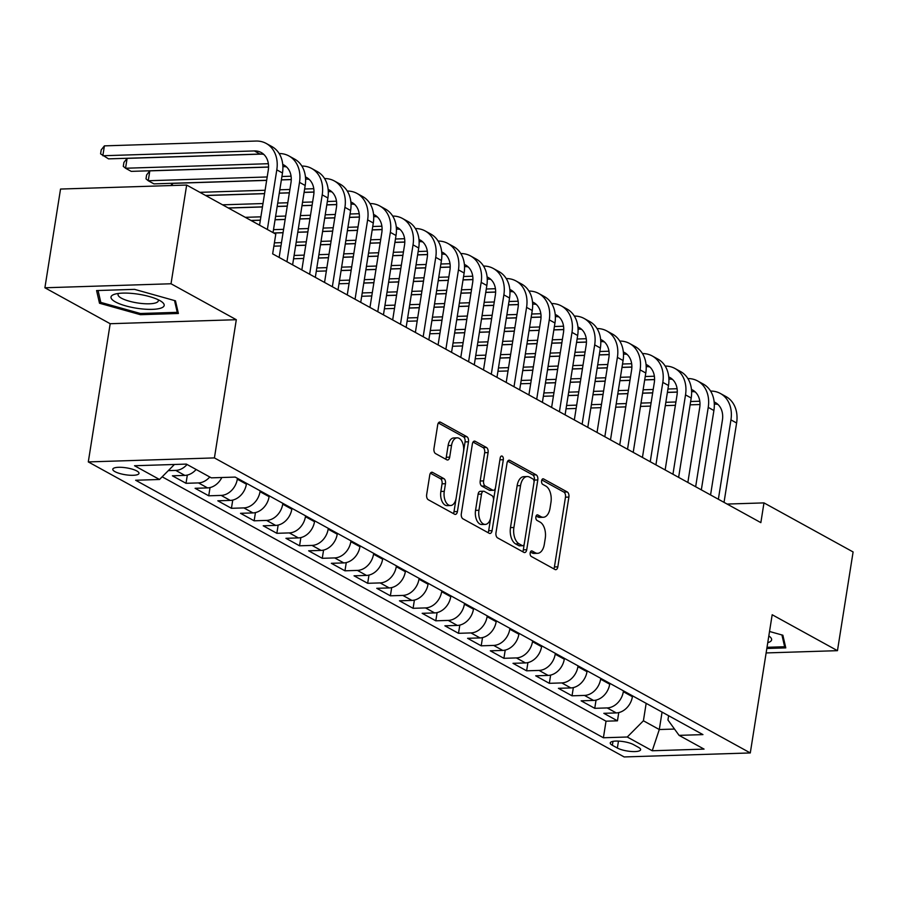 <?xml version="1.0" encoding="UTF-8"?>
<svg xmlns="http://www.w3.org/2000/svg" width="898" height="898" viewBox="0 0 898 898"><rect width="100%" height="100%" fill="white"/><g stroke="black" fill="none" stroke-linecap="round" stroke-linejoin="round"><path stroke-width="1.35" d="M530.179 552.887A2.851 1.616 88.2 0 0 531.302 556.457L554.986 569.489A4.063 2.312 88.2 0 0 555.727 569.68A4.063 2.312 88.2 0 0 557.826 566.84L568.883 497.077A4.063 2.312 88.2 0 0 567.267 491.969L543.582 478.937A2.851 1.616 88.2 0 0 543.066 478.802A2.851 1.616 88.2 0 0 541.595 480.789A2.851 1.616 88.2 0 0 542.718 484.359L545.793 486.054A13.01 7.386 88.2 0 1 550.957 502.375L550.036 508.189A13.01 7.386 88.2 0 1 543.312 517.27A13.01 7.386 88.2 0 1 540.933 516.664L537.868 514.981A2.851 1.616 88.2 0 0 537.352 514.846A2.851 1.616 88.2 0 0 535.881 516.833A2.851 1.616 88.2 0 0 537.015 520.413L540.08 522.097A13.01 7.386 88.2 0 1 545.243 538.43L544.323 544.244A13.01 7.386 88.2 0 1 537.61 553.325A13.01 7.386 88.2 0 1 535.23 552.719L532.166 551.024A2.851 1.616 88.2 0 0 531.65 550.901A2.851 1.616 88.2 0 0 530.179 552.887M114.978 471.652A13.257 3.48 -171 0 0 129.424 475.21A13.257 3.48 -171 0 0 138.988 473.381A13.257 3.48 -171 0 0 136.799 470.956A13.257 3.48 -171 0 0 122.353 467.387A13.257 3.48 -171 0 0 112.789 469.227A13.257 3.48 -171 0 0 114.978 471.652M432.6 472.404A4.063 2.312 88.2 0 0 431.859 472.225A4.063 2.312 88.2 0 0 429.76 475.053L426.662 494.63A4.063 2.312 88.2 0 0 428.279 499.737L454.579 514.217A4.063 2.312 88.2 0 0 455.32 514.408A4.063 2.312 88.2 0 0 457.419 511.568L468.475 441.794A4.063 2.312 88.2 0 0 466.859 436.697L440.559 422.217A4.063 2.312 88.2 0 0 439.818 422.026A4.063 2.312 88.2 0 0 437.708 424.866L433.97 448.506A4.063 2.312 88.2 0 0 435.586 453.613L446.834 459.81A4.063 2.312 88.2 0 0 447.586 460.001A4.063 2.312 88.2 0 0 449.685 457.161L451.537 445.43A10.877 6.174 88.2 0 1 457.161 437.842A10.877 6.174 88.2 0 1 463.458 451.997L456.184 497.93A10.877 6.174 88.2 0 1 450.572 505.518A10.877 6.174 88.2 0 1 444.263 491.363L445.475 483.708A4.063 2.312 88.2 0 0 443.859 478.6L432.6 472.404L431.13 472.46M236.309 319.71L171.024 283.768L186.661 185.055L60.536 189.051L44.9 287.775L110.185 323.718L88.296 461.92L214.42 457.913L236.309 319.71L110.185 323.718M766.129 652.936L837.464 650.668L772.179 614.737L750.29 752.939L214.42 457.913M837.464 650.668L853.1 551.956L763.974 502.891L727.111 504.059M186.661 185.055L275.787 234.12L272.655 253.865L760.853 522.636L763.974 502.891M495.977 532.795A4.063 2.312 88.2 0 0 497.593 537.891L523.893 552.371A4.063 2.312 88.2 0 0 524.634 552.562A4.063 2.312 88.2 0 0 526.733 549.722L537.79 479.959A4.063 2.312 88.2 0 0 536.173 474.851L509.873 460.382A4.063 2.312 88.2 0 0 509.132 460.191A4.063 2.312 88.2 0 0 507.033 463.031L495.977 532.795M489.23 533.3L462.941 518.82A4.063 2.312 88.2 0 1 461.325 513.712L472.37 443.949A4.063 2.312 88.2 0 1 474.47 441.109A4.063 2.312 88.2 0 1 475.21 441.3L486.469 447.496A4.063 2.312 88.2 0 1 488.085 452.592L483.607 480.89A4.063 2.312 88.2 0 0 485.223 485.998L492.688 490.106A4.063 2.312 88.2 0 0 493.429 490.297A4.063 2.312 88.2 0 0 495.528 487.457L500.197 458.002A2.851 1.616 88.2 0 1 501.668 456.016A2.851 1.616 88.2 0 1 503.318 459.72L492.082 530.651A4.063 2.312 88.2 0 1 489.982 533.479A4.063 2.312 88.2 0 1 489.23 533.3M187.053 464.479A16.568 12.931 118.8 0 1 175.761 470.406L184.842 475.401L172.394 475.805L186.021 483.304L187.323 475.076M209.762 476.984A16.568 12.931 118.8 0 1 198.469 482.911L207.55 487.906L195.102 488.299L208.729 495.808L210.031 487.569M237.442 478.331L237.308 479.184A16.568 12.931 118.8 0 1 221.166 495.404L230.258 500.411L217.81 500.803L231.437 508.302L232.739 500.074M260.151 490.836L260.016 491.677A16.568 12.931 118.8 0 1 243.874 507.909L252.967 512.915L240.518 513.308L254.145 520.806L255.447 512.578M282.859 503.329L282.724 504.182A16.568 12.931 118.8 0 1 266.583 520.413L275.664 525.409L263.226 525.801L276.853 533.311L278.156 525.072M305.567 515.834L305.432 516.687A16.568 12.931 118.8 0 1 289.291 532.907L298.372 537.913L285.934 538.306L299.562 545.804L300.864 537.576M328.264 528.338L328.14 529.18A16.568 12.931 118.8 0 1 311.999 545.412L321.08 550.418L308.643 550.811L322.259 558.309L323.572 550.081M350.972 540.832L350.837 541.685A16.568 12.931 118.8 0 1 334.707 557.916L343.788 562.911L331.351 563.304L344.967 570.814L346.269 562.575M373.68 553.336L373.546 554.189A16.568 12.931 118.8 0 1 357.415 570.41L366.496 575.416L354.048 575.809L367.675 583.307L368.977 575.079M396.388 565.841L396.254 566.683A16.568 12.931 118.8 0 1 380.123 582.914L389.204 587.921L376.756 588.313L390.383 595.812L391.685 587.584M419.097 578.334L418.962 579.188A16.568 12.931 118.8 0 1 402.82 595.419L411.913 600.414L399.464 600.807L413.091 608.316L414.393 600.077M441.805 590.839L441.67 591.692A16.568 12.931 118.8 0 1 425.529 607.912L434.61 612.919L422.172 613.312L435.799 620.81L437.101 612.582M464.513 603.344L464.378 604.186A16.568 12.931 118.8 0 1 448.237 620.417L457.318 625.423L444.88 625.816L458.508 633.315L459.81 625.087M487.221 615.837L487.086 616.69A16.568 12.931 118.8 0 1 470.945 632.922L480.026 637.917L467.589 638.31L481.205 645.819L482.518 637.591M509.918 628.342L509.783 629.195A16.568 12.931 118.8 0 1 493.653 645.415L502.734 650.421L490.297 650.814L503.913 658.313L505.215 650.085M532.626 640.846L532.492 641.688A16.568 12.931 118.8 0 1 516.361 657.92L525.442 662.926L512.994 663.319L526.621 670.817L527.923 662.589M555.334 653.34L555.2 654.193A16.568 12.931 118.8 0 1 539.069 670.424L548.15 675.419L535.702 675.812L549.329 683.322L550.631 675.094M578.043 665.845L577.908 666.698A16.568 12.931 118.8 0 1 561.766 682.918L570.859 687.924L558.41 688.317L572.037 695.815L573.339 687.587M600.751 678.349L600.616 679.191A16.568 12.931 118.8 0 1 584.475 695.422L593.556 700.429L581.118 700.822L594.745 708.32L607.183 707.927A16.568 12.931 -61.2 0 0 623.324 691.696L623.459 690.854M596.048 700.092L594.745 708.32M230.258 500.411A16.568 12.931 -61.2 0 0 246.389 484.179L246.523 483.337M252.967 512.915A16.568 12.931 -61.2 0 0 269.097 496.684L269.232 495.831M275.664 525.409A16.568 12.931 -61.2 0 0 291.805 509.177L291.94 508.335M298.372 537.913A16.568 12.931 -61.2 0 0 314.513 521.682L314.648 520.84M321.08 550.418A16.568 12.931 -61.2 0 0 337.221 534.187L337.356 533.333M343.788 562.911A16.568 12.931 -61.2 0 0 359.93 546.691L360.064 545.838M366.496 575.416A16.568 12.931 -61.2 0 0 382.627 559.185L382.761 558.343M389.204 587.921A16.568 12.931 -61.2 0 0 405.335 571.689L405.469 570.836M411.913 600.414A16.568 12.931 -61.2 0 0 428.043 584.194L428.178 583.341M434.61 612.919A16.568 12.931 -61.2 0 0 450.751 596.687L450.886 595.845M457.318 625.423A16.568 12.931 -61.2 0 0 473.459 609.192L473.594 608.339M480.026 637.917A16.568 12.931 -61.2 0 0 496.167 621.697L496.302 620.844M502.734 650.421A16.568 12.931 -61.2 0 0 518.876 634.19L519.01 633.348M525.442 662.926A16.568 12.931 -61.2 0 0 541.573 646.695L541.707 645.842M548.15 675.419A16.568 12.931 -61.2 0 0 564.281 659.199L564.415 658.346M570.859 687.924A16.568 12.931 -61.2 0 0 586.989 671.693L587.124 670.851M593.556 700.429A16.568 12.931 -61.2 0 0 609.697 684.197L609.832 683.344M638.5 747.361L633.505 744.61A12.841 3.368 -171 0 0 619.508 741.164A12.841 3.368 -171 0 0 610.247 742.938A12.841 3.368 -171 0 0 612.369 745.284L617.364 748.034A12.841 3.368 -171 0 0 631.35 751.491A12.841 3.368 -171 0 0 640.622 749.707A12.841 3.368 -171 0 0 638.5 747.361M88.296 461.92L624.166 756.947L750.29 752.939M174.437 464.468L159.507 479.487L135.643 480.25L603.4 737.763L627.264 737.011L643.406 720.78L646.167 703.347M159.507 479.487L134.532 465.736L186.346 464.098L211.322 477.848L235.186 477.085L702.943 734.609L679.079 735.361L704.054 749.112L652.24 750.762L627.264 737.011M162.168 476.816L606.027 721.184L617.454 720.825L603.826 713.315L616.264 712.922A16.568 12.931 -61.2 0 0 632.405 696.702L632.54 695.849M584.475 695.422L572.037 695.815M561.766 682.918L549.329 683.322M539.069 670.424L526.621 670.817M516.361 657.92L503.913 658.313M493.653 645.415L481.205 645.819M470.945 632.922L458.508 633.315M448.237 620.417L435.799 620.81M425.529 607.912L413.091 608.316M402.82 595.419L390.383 595.812M380.123 582.914L367.675 583.307M357.415 570.41L344.967 570.814M334.707 557.916L322.259 558.309M311.999 545.412L299.562 545.804M289.291 532.907L276.853 533.311M266.583 520.413L254.145 520.806M243.874 507.909L231.437 508.302M221.166 495.404L208.729 495.808M198.469 482.911L186.021 483.304M175.761 470.406L168.308 470.642M643.406 720.78L659.3 729.535L674.499 729.053M662.062 712.103L659.3 729.535L652.24 750.762M668.628 715.717L667.944 720.005L679.079 735.361M171.024 283.768L44.9 287.775M618.756 712.597L617.454 720.825M606.027 721.184L603.4 737.763M207.55 487.906A16.568 12.931 -61.2 0 0 221.817 477.512M184.842 475.401A16.568 12.931 -61.2 0 0 196.134 469.486M766.836 648.491L785.784 647.885L782.865 635.223L769.53 631.485M96.58 290.559L99.498 303.232L140.402 314.693L178.388 313.481L175.469 300.819L134.565 289.358L96.58 290.559M140.593 313.503L140.402 314.693M100.105 299.382L99.498 303.232M530.404 552.046L531.818 552.82A13.01 7.386 88.2 0 0 534.198 553.426L537.61 553.325M543.312 517.27L539.911 517.383A13.01 7.386 88.2 0 1 537.532 516.777L536.106 516.002M553.763 568.816A4.063 2.312 88.2 0 0 554.425 566.952L565.471 497.189A4.063 2.312 88.2 0 0 563.854 492.082L541.82 479.947M522.67 551.698A4.063 2.312 88.2 0 0 523.332 549.834L534.377 480.071A4.063 2.312 88.2 0 0 532.761 474.963L507.696 461.157M522.299 545.602A2.851 1.616 88.2 0 0 522.827 545.726A2.851 1.616 88.2 0 0 524.286 543.75L533.996 482.507A2.851 1.616 88.2 0 0 532.862 478.937L529.629 477.152A13.01 7.386 88.2 0 0 527.249 476.546A13.01 7.386 88.2 0 0 520.537 485.627L513.903 527.485A13.01 7.386 88.2 0 0 519.066 543.818L522.299 545.602L518.898 545.703A2.851 1.616 88.2 0 0 519.414 545.838L522.827 545.726M527.249 476.546L523.837 476.658A13.01 7.386 88.2 0 0 517.125 485.739L520.537 485.627M518.898 545.703L515.665 543.93A13.01 7.386 88.2 0 1 510.491 527.597L517.125 485.739M473.033 442.085L483.057 447.597L486.469 447.496M493.429 490.297L490.016 490.398A4.063 2.312 88.2 0 1 489.275 490.207L481.811 486.099A4.063 2.312 88.2 0 1 480.194 481.002L484.673 452.704A4.063 2.312 88.2 0 0 483.057 447.597M488.007 532.615A4.063 2.312 88.2 0 0 488.669 530.752L499.905 459.821A2.851 1.616 88.2 0 0 499.917 459.742M478.948 510.255A10.877 6.174 88.2 0 0 485.257 524.41A10.877 6.174 88.2 0 0 490.88 516.81L493.44 500.635A4.063 2.312 88.2 0 0 491.823 495.528L484.359 491.419A4.063 2.312 88.2 0 0 483.618 491.228A4.063 2.312 88.2 0 0 481.519 494.068L478.948 510.255L475.547 510.356A10.877 6.174 88.2 0 0 481.856 524.511L485.257 524.41M483.618 491.228L480.206 491.341A4.063 2.312 88.2 0 0 478.106 494.181L481.519 494.068M475.547 510.356L478.106 494.181M450.572 505.518L447.159 505.63A10.877 6.174 88.2 0 1 440.851 491.475L442.063 483.82A4.063 2.312 88.2 0 0 440.458 478.713L430.423 473.19M457.161 437.842L453.748 437.955A10.877 6.174 88.2 0 0 448.124 445.543L451.537 445.43M445.61 459.136A4.063 2.312 88.2 0 0 446.272 457.262L448.124 445.543M453.355 513.533A4.063 2.312 88.2 0 0 454.006 511.669L465.063 441.906A4.063 2.312 88.2 0 0 463.447 436.798L438.37 423.003M710.587 391.068A31.071 24.246 118.8 0 1 720.353 393.47L726.033 396.602A31.071 24.246 118.8 0 1 736.607 423.003L724.035 502.364M720.353 393.47A31.071 24.246 118.8 0 1 730.938 419.882L718.366 499.243M710.565 494.944L722.407 420.152A20.721 16.164 -61.2 0 0 715.358 402.54A20.721 16.164 -61.2 0 0 714.168 401.967M717.996 404.482A20.721 16.164 -61.2 0 0 714.314 404.066M699.789 401.226L690.641 401.518M675.913 401.978L665.833 402.304M651.106 402.775L641.015 403.09M626.288 403.561L616.208 403.876M601.48 404.347L591.4 404.672M576.673 405.133L566.582 405.458M699.98 404.527L690.113 404.841M675.386 405.301L665.306 405.627M650.579 406.098L640.487 406.412M625.771 406.884L615.68 407.198M600.953 407.67L590.873 407.995M576.146 408.455L566.054 408.781M568.142 395.58L578.233 395.266M592.961 394.794L603.041 394.48M617.768 394.009L627.859 393.683M642.586 393.223L652.666 392.897M667.394 392.437L677.272 392.123M691.606 391.663L693.121 391.618M767.756 642.699A26.929 7.072 -171 0 0 768.991 636.053A26.929 7.072 -171 0 0 768.823 635.941M781.922 634.953L784.639 646.74L767.027 647.301M784.998 644.472L784.639 646.74M139.313 308.62A26.929 7.072 -171 0 0 161.584 301.661A26.929 7.072 -171 0 0 135.901 293.848A26.929 7.072 -171 0 0 114.663 294.23A26.929 7.072 -171 0 0 114.922 301.638A26.929 7.072 -171 0 0 139.313 308.62M118.648 293.421A20.385 5.354 -171 0 0 118.042 294.443A20.385 5.354 -171 0 0 139.471 303.232A20.385 5.354 -171 0 0 158.317 300.819A20.385 5.354 -171 0 0 158.059 299.663M174.526 300.549L177.243 312.336L140.436 313.503L100.8 302.401L98.062 290.514M177.602 310.068L177.243 312.336M687.879 378.563A31.071 24.246 118.8 0 1 697.645 380.965L703.325 384.097A31.071 24.246 118.8 0 1 713.899 410.509L701.338 489.87M697.645 380.965A31.071 24.246 118.8 0 1 708.23 407.378L695.658 486.738M687.857 482.451L699.71 407.647A20.721 16.164 -61.2 0 0 692.65 390.046A20.721 16.164 -61.2 0 0 691.46 389.463M695.288 391.977A20.721 16.164 -61.2 0 0 691.606 391.573M677.081 388.722L667.932 389.014M653.205 389.485L643.125 389.799M628.398 390.271L618.307 390.596M603.591 391.057L593.499 391.382M578.772 391.842L568.692 392.168M553.965 392.639L543.874 392.954M677.283 392.022L667.405 392.336M652.678 392.808L642.598 393.122M627.87 393.593L617.79 393.919M603.063 394.379L592.972 394.705M578.245 395.165L568.165 395.49M553.437 395.962L543.346 396.276M545.445 383.087L555.525 382.761M570.252 382.29L580.344 381.976M595.06 381.504L605.151 381.19M619.878 380.718L629.958 380.404M644.685 379.933L654.575 379.618M668.898 379.158L670.413 379.113M665.171 366.07A31.071 24.246 118.8 0 1 674.937 368.472L680.617 371.592A31.071 24.246 118.8 0 1 691.202 398.005L678.63 477.366M674.937 368.472A31.071 24.246 118.8 0 1 685.522 394.884L672.95 474.245M665.149 469.946L677.002 395.154A20.721 16.164 -61.2 0 0 669.942 377.542A20.721 16.164 -61.2 0 0 668.752 376.969M672.58 379.472A20.721 16.164 -61.2 0 0 668.898 379.068M654.373 376.228L645.224 376.509M630.497 376.98L620.417 377.306M605.69 377.766L595.61 378.092M580.883 378.563L570.791 378.877M556.064 379.349L545.984 379.663M531.257 380.135L521.166 380.449M654.575 379.528L644.697 379.832M629.981 380.303L619.889 380.629M605.162 381.089L595.082 381.414M580.355 381.875L570.264 382.2M555.536 382.671L545.456 382.986M530.729 383.457L520.649 383.772M522.737 370.582L532.817 370.257M547.544 369.796L557.636 369.471M572.352 369.011L582.443 368.685M597.17 368.214L607.25 367.899M621.977 367.428L631.866 367.114M646.19 366.665L647.705 366.609M642.463 353.565A31.071 24.246 118.8 0 1 652.24 355.967L657.908 359.099A31.071 24.246 118.8 0 1 668.494 385.5L655.922 464.861M652.24 355.967A31.071 24.246 118.8 0 1 662.814 382.38L650.242 461.74M642.44 457.441L654.294 382.649A20.721 16.164 -61.2 0 0 647.234 365.037A20.721 16.164 -61.2 0 0 646.044 364.465M649.871 366.979A20.721 16.164 -61.2 0 0 646.19 366.564M631.676 363.724L622.516 364.016M607.8 364.476L597.709 364.801M582.982 365.273L572.902 365.587M558.174 366.058L548.083 366.373M533.367 366.844L523.276 367.17M508.549 367.63L498.469 367.956M631.866 367.024L622 367.338M607.273 367.798L597.181 368.124M582.454 368.595L572.374 368.91M557.647 369.381L547.556 369.695M532.84 370.167L522.748 370.492M508.021 370.953L497.941 371.278M500.029 358.078L510.109 357.763M524.836 357.292L534.927 356.977M549.655 356.506L559.735 356.18M574.462 355.72L584.553 355.395M599.269 354.935L609.158 354.62M623.493 354.16L624.997 354.115M619.755 341.06A31.071 24.246 118.8 0 1 629.532 343.463L635.2 346.594A31.071 24.246 118.8 0 1 645.785 373.007L633.213 452.368M629.532 343.463A31.071 24.246 118.8 0 1 640.106 369.875L627.534 449.236M619.743 444.948L631.586 370.144A20.721 16.164 -61.2 0 0 624.537 352.544A20.721 16.164 -61.2 0 0 623.335 351.96M627.163 354.474A20.721 16.164 -61.2 0 0 623.481 354.07M608.967 351.219L599.819 351.511M585.092 351.982L575.001 352.297M560.273 352.768L550.193 353.094M535.466 353.554L525.375 353.879M510.659 354.34L500.568 354.665M485.84 355.137L475.76 355.451M609.158 354.519L599.292 354.833M584.564 355.305L574.473 355.619M559.757 356.091L549.666 356.405M534.939 356.876L524.859 357.202M510.131 357.662L500.04 357.988M485.313 358.459L475.233 358.773M477.321 345.584L487.412 345.259M502.128 344.787L512.219 344.473M526.946 344.001L537.026 343.687M551.754 343.216L561.845 342.901M576.561 342.43L586.45 342.116M600.784 341.655L602.289 341.61M597.047 328.567A31.071 24.246 118.8 0 1 606.824 330.969L612.503 334.09A31.071 24.246 118.8 0 1 623.077 360.502L610.505 439.863M606.824 330.969A31.071 24.246 118.8 0 1 617.397 357.382L604.825 436.742M597.035 432.443L608.878 357.651A20.721 16.164 -61.2 0 0 601.828 340.039A20.721 16.164 -61.2 0 0 600.639 339.466M604.466 341.97A20.721 16.164 -61.2 0 0 600.773 341.566M586.259 338.726L577.111 339.006M562.384 339.478L552.292 339.803M537.576 340.263L527.485 340.589M512.758 341.06L502.678 341.375M487.951 341.846L477.859 342.16M463.132 342.632L453.052 342.946M586.45 342.026L576.583 342.329M561.856 342.8L551.765 343.126M537.049 343.586L526.958 343.912M512.23 344.372L502.15 344.697M487.423 345.169L477.332 345.483M462.616 345.954L452.525 346.269M454.613 333.079L464.704 332.754M479.42 332.294L489.511 331.968M504.238 331.508L514.318 331.182M529.045 330.711L539.137 330.397M553.864 329.925L563.742 329.611M578.076 329.162L579.58 329.106M574.338 316.062A31.071 24.246 118.8 0 1 584.115 318.464L589.795 321.596A31.071 24.246 118.8 0 1 600.369 347.997L587.797 427.358M584.115 318.464A31.071 24.246 118.8 0 1 594.689 344.877L582.129 424.238M574.327 419.938L586.17 345.146A20.721 16.164 -61.2 0 0 579.12 327.534A20.721 16.164 -61.2 0 0 577.93 326.962M581.758 329.465A20.721 16.164 -61.2 0 0 578.076 329.061M563.551 326.221L554.403 326.513M539.676 326.973L529.584 327.299M514.868 327.77L504.777 328.084M490.05 328.556L479.97 328.87M465.243 329.341L455.151 329.667M440.435 330.127L430.344 330.453M563.742 329.521L553.875 329.835M539.148 330.296L529.068 330.621M514.341 331.093L504.249 331.407M489.522 331.878L479.442 332.193M464.715 332.664L454.624 332.99M439.908 333.45L429.816 333.775M431.904 320.575L441.996 320.26M456.723 319.789L466.803 319.475M481.53 319.003L491.621 318.678M506.337 318.218L516.429 317.892M531.156 317.432L541.034 317.117M555.368 316.657L556.883 316.612M551.63 303.558A31.071 24.246 118.8 0 1 561.407 305.96L567.087 309.092A31.071 24.246 118.8 0 1 577.661 335.504L565.089 414.865M561.407 305.96A31.071 24.246 118.8 0 1 571.992 332.372L559.42 411.733M551.619 407.445L563.461 332.642A20.721 16.164 -61.2 0 0 556.412 315.041A20.721 16.164 -61.2 0 0 555.222 314.457M559.05 316.972A20.721 16.164 -61.2 0 0 555.368 316.567M540.843 313.716L531.695 314.008M516.967 314.48L506.887 314.794M492.16 315.265L482.069 315.591M467.342 316.051L457.262 316.377M442.534 316.837L432.443 317.162M417.727 317.634L407.636 317.948M541.034 317.016L531.167 317.331M516.44 317.802L506.36 318.116M491.633 318.588L481.541 318.902M466.825 319.374L456.734 319.699M442.007 320.159L431.927 320.485M417.2 320.956L407.108 321.271M409.196 308.081L419.287 307.756M434.015 307.284L444.095 306.97M458.822 306.499L468.913 306.184M483.629 305.713L493.72 305.399M508.448 304.927L518.326 304.613M532.66 304.153L534.175 304.108M528.933 291.064A31.071 24.246 118.8 0 1 538.699 293.466L544.379 296.587A31.071 24.246 118.8 0 1 554.953 322.999L542.392 402.36M538.699 293.466A31.071 24.246 118.8 0 1 549.284 319.879L536.712 399.24M528.911 394.94L540.753 320.148A20.721 16.164 -61.2 0 0 533.704 302.536A20.721 16.164 -61.2 0 0 532.514 301.964M536.342 304.467A20.721 16.164 -61.2 0 0 532.66 304.063M518.135 301.223L508.986 301.504M494.259 301.975L484.179 302.3M469.452 302.761L459.361 303.086M444.645 303.558L434.553 303.872M419.826 304.343L409.746 304.658M395.019 305.129L384.928 305.443M518.337 304.523L508.459 304.826M493.732 305.298L483.652 305.623M468.924 306.083L458.833 306.409M444.117 306.869L434.026 307.195M419.299 307.666L409.219 307.98M394.491 308.452L384.4 308.766M386.499 295.577L396.579 295.251M411.306 294.791L421.387 294.465M436.114 294.005L446.205 293.68M460.932 293.208L471.012 292.894M485.739 292.422L495.629 292.108M509.952 291.659L511.467 291.603M506.225 278.56A31.071 24.246 118.8 0 1 515.991 280.962L521.671 284.082A31.071 24.246 118.8 0 1 532.245 310.495L519.684 389.855M515.991 280.962A31.071 24.246 118.8 0 1 526.576 307.374L514.004 386.735M506.203 382.436L518.056 307.644A20.721 16.164 -61.2 0 0 510.996 290.032A20.721 16.164 -61.2 0 0 509.806 289.459M513.634 291.962A20.721 16.164 -61.2 0 0 509.952 291.558M495.427 288.718L486.278 289.01M471.551 289.47L461.471 289.796M446.744 290.267L436.653 290.582M421.937 291.053L411.845 291.367M397.118 291.839L387.038 292.164M372.311 292.625L362.22 292.95M495.629 292.018L485.751 292.333M471.035 292.793L460.943 293.118M446.216 293.59L436.136 293.904M421.409 294.376L411.318 294.69M396.59 295.161L386.51 295.487M371.783 295.947L361.692 296.273M363.791 283.072L373.871 282.758M388.598 282.286L398.69 281.972M413.406 281.501L423.497 281.175M438.224 280.715L448.304 280.389M463.031 279.929L472.92 279.615M487.244 279.155L488.759 279.11M483.517 266.055A31.071 24.246 118.8 0 1 493.283 268.457L498.962 271.589A31.071 24.246 118.8 0 1 509.548 298.001L496.976 377.362M493.283 268.457A31.071 24.246 118.8 0 1 503.868 294.87L491.296 374.23M483.494 369.942L495.348 295.139A20.721 16.164 -61.2 0 0 488.288 277.538A20.721 16.164 -61.2 0 0 487.098 276.954M490.925 279.469A20.721 16.164 -61.2 0 0 487.244 279.065M472.718 276.214L463.57 276.505M448.854 276.977L438.763 277.291M424.036 277.763L413.956 278.088M399.228 278.548L389.137 278.874M374.41 279.334L364.33 279.66M349.603 280.131L339.511 280.445M472.92 279.514L463.042 279.828M448.327 280.299L438.235 280.614M423.508 281.085L413.428 281.4M398.701 281.871L388.61 282.197M373.894 282.657L363.802 282.982M349.075 283.454L338.995 283.768M341.083 270.579L351.163 270.253M365.89 269.782L375.981 269.467M390.709 268.996L400.789 268.682M415.516 268.21L425.596 267.896M440.323 267.424L450.212 267.11M464.535 266.65L466.051 266.605M460.809 253.562A31.071 24.246 118.8 0 1 470.586 255.964L476.254 259.084A31.071 24.246 118.8 0 1 486.839 285.497L474.267 364.857M470.586 255.964A31.071 24.246 118.8 0 1 481.16 282.376L468.588 361.726M460.786 357.438L472.64 282.646A20.721 16.164 -61.2 0 0 465.591 265.033A20.721 16.164 -61.2 0 0 464.389 264.461M468.217 266.964A20.721 16.164 -61.2 0 0 464.535 266.56M450.021 263.72L440.862 264.001M426.146 264.472L416.055 264.798M401.327 265.258L391.247 265.584M376.52 266.044L366.429 266.369M351.713 266.841L341.622 267.155M326.894 267.626L316.814 267.941M450.212 267.009L440.346 267.323M425.618 267.795L415.527 268.12M400.8 268.581L390.72 268.906M375.993 269.366L365.901 269.692M351.185 270.163L341.094 270.478M326.367 270.949L316.287 271.263M318.375 258.074L328.466 257.748M343.182 257.288L353.273 256.963M368 256.502L378.08 256.177M392.808 255.706L402.899 255.391M417.615 254.92L427.504 254.605M441.838 254.156L443.343 254.1M438.101 241.057A31.071 24.246 118.8 0 1 447.877 243.459L453.546 246.58A31.071 24.246 118.8 0 1 464.131 272.992L451.559 352.353M447.877 243.459A31.071 24.246 118.8 0 1 458.451 269.871L445.879 349.232M438.089 344.933L449.932 270.141A20.721 16.164 -61.2 0 0 442.882 252.529A20.721 16.164 -61.2 0 0 441.681 251.956M445.509 254.46A20.721 16.164 -61.2 0 0 441.827 254.055M427.313 251.216L418.165 251.507M403.438 251.968L393.346 252.293M378.619 252.765L368.539 253.079M353.812 253.55L343.721 253.865M329.005 254.336L318.913 254.662M304.186 255.122L294.106 255.447M427.504 254.516L417.637 254.83M402.91 255.29L392.819 255.616M378.103 256.087L368.012 256.401M353.284 256.873L343.204 257.187M328.477 257.659L318.386 257.984M303.659 258.444L293.579 258.77M295.666 245.569L305.758 245.255M320.474 244.784L330.565 244.469M345.292 243.998L355.372 243.672M370.099 243.212L380.191 242.887M394.918 242.426L404.796 242.112M419.13 241.652L420.634 241.607M415.392 228.552A31.071 24.246 118.8 0 1 425.169 230.954L430.849 234.086A31.071 24.246 118.8 0 1 441.423 260.499L428.851 339.859M425.169 230.954A31.071 24.246 118.8 0 1 435.743 257.367L423.183 336.728M415.381 332.44L427.224 257.636A20.721 16.164 -61.2 0 0 420.174 240.035A20.721 16.164 -61.2 0 0 418.984 239.452M422.812 241.966A20.721 16.164 -61.2 0 0 419.119 241.562M404.605 238.711L395.457 239.003M380.73 239.474L370.638 239.788M355.922 240.26L345.831 240.574M331.104 241.046L321.024 241.371M306.297 241.831L296.205 242.157M281.478 242.628L274.395 242.853M404.796 242.011L394.929 242.325M380.202 242.797L370.111 243.111M355.395 243.583L345.303 243.897M330.576 244.368L320.496 244.694M305.769 245.154L295.678 245.48M280.962 245.94L273.879 246.175M273.834 233.042L283.05 232.75M297.777 232.279L307.857 231.965M322.584 231.493L332.675 231.179M347.391 230.707L357.483 230.393M372.21 229.922L382.088 229.607M396.422 229.147L397.937 229.102M392.684 216.059A31.071 24.246 118.8 0 1 402.461 218.461L408.141 221.582A31.071 24.246 118.8 0 1 418.715 247.994L406.143 327.355M402.461 218.461A31.071 24.246 118.8 0 1 413.035 244.862L400.474 324.223M392.673 319.935L404.515 245.143A20.721 16.164 -61.2 0 0 397.466 227.531A20.721 16.164 -61.2 0 0 396.276 226.958M400.104 229.461A20.721 16.164 -61.2 0 0 396.422 229.057M381.897 226.217L372.749 226.498M358.021 226.97L347.941 227.295M333.214 227.755L323.123 228.081M308.396 228.541L298.316 228.867M283.588 229.338L273.497 229.652M382.088 229.506L372.221 229.821M357.494 230.292L347.414 230.618M332.687 231.078L322.595 231.403M307.868 231.864L297.788 232.189M283.061 232.661L273.666 232.952M251.126 220.538L260.341 220.246M275.069 219.786L285.149 219.46M299.876 219L309.967 218.674M324.683 218.203L334.774 217.888M349.502 217.417L359.38 217.103M373.714 216.654L375.229 216.598M369.987 203.554A31.071 24.246 118.8 0 1 379.753 205.956L385.433 209.077A31.071 24.246 118.8 0 1 396.007 235.489L383.446 314.85M379.753 205.956A31.071 24.246 118.8 0 1 390.338 232.369L377.766 311.729M369.965 307.43L381.807 232.638A20.721 16.164 -61.2 0 0 374.758 215.026A20.721 16.164 -61.2 0 0 373.568 214.454M377.396 216.957A20.721 16.164 -61.2 0 0 373.714 216.553M359.189 213.713L350.04 214.005M335.313 214.465L325.233 214.79M310.506 215.262L300.415 215.576M285.687 216.048L275.607 216.362M260.88 216.833L245.289 217.327M359.38 217.013L349.513 217.327M334.786 217.787L324.706 218.113M309.978 218.584L299.887 218.899M285.171 219.37L275.08 219.684M260.353 220.156L250.969 220.459M228.418 208.044L262.441 206.967M277.168 206.495L287.259 206.17M301.986 205.709L312.066 205.384M326.793 204.924L336.671 204.609M351.006 204.149L352.521 204.104M347.279 191.049A31.071 24.246 118.8 0 1 357.045 193.452L362.725 196.583A31.071 24.246 118.8 0 1 373.299 222.996L360.738 302.357M357.045 193.452A31.071 24.246 118.8 0 1 367.63 219.864L355.058 299.225M347.257 294.937L359.11 220.133A20.721 16.164 -61.2 0 0 352.05 202.533A20.721 16.164 -61.2 0 0 350.86 201.949M354.688 204.463A20.721 16.164 -61.2 0 0 351.006 204.059M336.481 201.208L327.332 201.5M312.605 201.971L302.525 202.286M287.798 202.757L277.707 203.071M262.991 203.543L222.581 204.823M336.683 204.508L326.805 204.823M312.077 205.294L301.997 205.608M287.27 206.08L277.19 206.394M262.463 206.866L228.26 207.954M205.709 195.54L264.551 193.676M279.278 193.205L289.358 192.879M304.085 192.419L313.974 192.105M328.298 191.644L329.813 191.6M324.571 178.556A31.071 24.246 118.8 0 1 334.337 180.958L340.016 184.079A31.071 24.246 118.8 0 1 350.602 210.491L338.03 289.852M334.337 180.958A31.071 24.246 118.8 0 1 344.922 207.359L332.35 286.72M324.548 282.432L336.402 207.64A20.721 16.164 -61.2 0 0 329.341 190.028A20.721 16.164 -61.2 0 0 328.152 189.456M331.979 191.959A20.721 16.164 -61.2 0 0 328.298 191.555M313.772 188.715L304.624 188.995M289.908 189.467L279.817 189.792M265.09 190.253L199.872 192.329M313.974 192.004L304.096 192.318M289.381 192.789L279.289 193.115M264.562 193.575L205.552 195.45M172.192 185.516L172.528 183.372L266.65 180.386M281.377 179.914L291.266 179.6M305.589 179.151L307.105 179.095M172.528 183.372L170.8 185.549M301.863 166.051A31.071 24.246 118.8 0 1 311.64 168.454L317.308 171.574A31.071 24.246 118.8 0 1 327.893 197.987L315.321 277.347M311.64 168.454A31.071 24.246 118.8 0 1 322.214 194.866L309.642 274.227M301.84 269.928L313.694 195.135A20.721 16.164 -61.2 0 0 306.633 177.523A20.721 16.164 -61.2 0 0 305.443 176.951M309.271 179.454A20.721 16.164 -61.2 0 0 305.589 179.05M291.075 176.21L281.916 176.502M267.2 176.962L148.26 180.745L153.928 183.866L266.672 180.285M291.266 179.51L281.4 179.825M149.82 170.867L148.26 180.745L145.992 178.859L146.621 174.908L149.82 170.867L268.558 167.107M282.892 166.646L284.397 166.601M279.155 153.547A31.071 24.246 118.8 0 1 288.931 155.949L294.6 159.081A31.071 24.246 118.8 0 1 305.185 185.493L292.613 264.854M288.931 155.949A31.071 24.246 118.8 0 1 299.505 182.361L286.933 261.722M279.143 257.434L290.986 182.631A20.721 16.164 -61.2 0 0 283.936 165.03A20.721 16.164 -61.2 0 0 282.735 164.446M286.563 166.961A20.721 16.164 -61.2 0 0 282.881 166.557M268.367 163.705L125.552 168.24L131.22 171.372L268.558 167.006M127.112 158.374L125.552 168.24L123.284 166.355L123.913 162.415L127.112 158.374L261.688 154.097M259.556 225.185L268.278 170.137A20.721 16.164 -61.2 0 0 261.228 152.525A20.721 16.164 -61.2 0 0 254.358 150.931L102.843 155.747L104.404 145.869L255.93 141.053A31.071 24.246 118.8 0 1 266.223 143.456L271.903 146.576A31.071 24.246 118.8 0 1 282.477 172.988L273.037 232.604M266.223 143.456A31.071 24.246 118.8 0 1 276.797 169.857L267.357 229.484M263.866 154.456A20.721 16.164 -61.2 0 0 260.038 154.052L108.523 158.867L100.587 153.861L101.205 149.91L104.404 145.869M237.308 479.184L246.389 484.179M260.016 491.677L269.097 496.684M282.724 504.182L291.805 509.177M305.432 516.687L314.513 521.682M328.14 529.18L337.221 534.187M350.837 541.685L359.93 546.691M373.546 554.189L382.627 559.185M396.254 566.683L405.335 571.689M418.962 579.188L428.043 584.194M441.67 591.692L450.751 596.687M464.378 604.186L473.459 609.192M487.086 616.69L496.167 621.697M509.783 629.195L518.876 634.19M532.492 641.688L541.573 646.695M555.2 654.193L564.281 659.199M577.908 666.698L586.989 671.693M600.616 679.191L609.697 684.197M623.324 691.696L632.405 696.702M607.183 707.927L616.264 712.922M618.464 741.097L617.364 748.034M612.986 741.366L612.369 745.284M531.818 552.82L535.23 552.719M536.847 515.014L537.868 514.981M537.532 516.777L540.933 516.664M542.549 478.971L543.582 478.937M563.854 492.082L567.267 491.969M565.471 497.189L568.883 497.077M554.425 566.952L557.826 566.84M531.133 551.058L532.166 551.024M508.403 460.427L509.873 460.382M532.761 474.963L536.173 474.851M534.377 480.071L537.79 479.959M523.332 549.834L526.733 549.722M510.491 527.597L513.903 527.485M515.665 543.93L519.066 543.818M473.74 441.345L475.21 441.3M484.673 452.704L488.085 452.592M480.194 481.002L483.607 480.89M481.811 486.099L485.223 485.998M489.275 490.207L492.688 490.106M499.905 459.821L503.318 459.72M488.669 530.752L492.082 530.651M440.458 478.713L443.859 478.6M442.063 483.82L445.475 483.708M440.851 491.475L444.263 491.363M446.272 457.262L449.685 457.161M439.088 422.262L440.559 422.217M463.447 436.798L466.859 436.697M465.063 441.906L468.475 441.794M454.006 511.669L457.419 511.568M736.607 423.003L730.938 419.882M713.899 410.509L708.23 407.378M691.202 398.005L685.522 394.884M668.494 385.5L662.814 382.38M645.785 373.007L640.106 369.875M623.077 360.502L617.397 357.382M600.369 347.997L594.689 344.877M577.661 335.504L571.992 332.372M554.953 322.999L549.284 319.879M532.245 310.495L526.576 307.374M509.548 298.001L503.868 294.87M486.839 285.497L481.16 282.376M464.131 272.992L458.451 269.871M441.423 260.499L435.743 257.367M418.715 247.994L413.035 244.862M396.007 235.489L390.338 232.369M373.299 222.996L367.63 219.864M350.602 210.491L344.922 207.359M327.893 197.987L322.214 194.866M305.185 185.493L299.505 182.361M282.477 172.988L276.797 169.857M260.038 154.052L254.358 150.931"/></g></svg>
